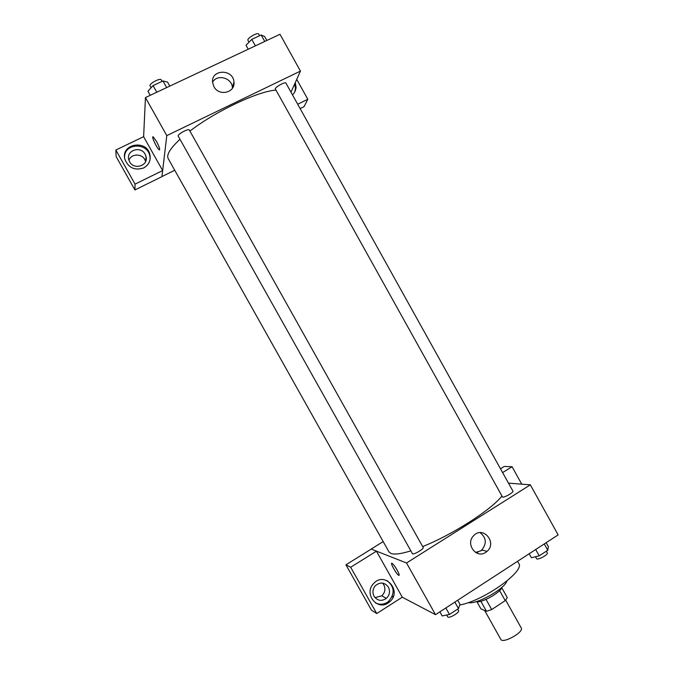 <?xml version="1.0" encoding="UTF-8"?>
<svg xmlns="http://www.w3.org/2000/svg" width="674" height="674" viewBox="0 0 674 674"><rect width="100%" height="100%" fill="white"/><g stroke="black" fill="none" stroke-linecap="round" stroke-linejoin="round"><path stroke-width="1.01" d="M484.673 610.518L500.816 639.382C502.728 644.083 524.229 632.06 521.229 627.966L505.685 600.13M499.611 590.584L505.23 600.635L491.708 609.549L486.468 611.31L480.916 608.858L476.939 601.756M505.23 600.635L507.269 597.602L501.776 587.77M502.037 587.172C500.731 592.556 481.396 603.365 476.122 601.655M486.038 599.413L491.708 609.549M480.84 601.242L486.468 611.31M506.941 581.005C504.658 589 476.307 604.839 468.304 602.598M517.573 561.299L518.727 563.371C525.526 570.903 483.646 600.846 459.735 605.008M482.407 550.119L480.41 550.987M478.169 552.014L476.333 552.882M508.482 483.14L530.328 484.833L558.148 534.903L435.514 614.68L402.26 597.215M397.154 570.103C399.168 573.86 399.674 575.596 398.671 575.318C396.329 574.197 389.462 561.686 392.108 563.363C393.405 564.307 395.082 566.548 397.154 570.103M376.446 551.18L402.285 597.189L376.732 613.542L350.665 567.238L376.446 551.18L371.163 549.057L383.186 541.593M530.328 484.833L406.523 562.984L435.514 614.68M406.523 562.984L371.163 549.057M391.628 563.363C390.768 564.281 396.767 574.442 398.679 575.318L399.084 575.385M388.19 602.918C376.892 610.922 363.648 593.609 373.497 583.667C384.829 570.448 402.993 591.671 389.319 602.101L388.19 602.918M375.46 602.876C379.428 604.856 383.363 604.696 387.255 602.379L388.384 601.57C395.116 593.836 394.652 586.835 387.002 580.55M374.053 596.254C372.225 592.454 372.68 588.924 375.418 585.655C380.321 581.755 384.652 582.252 388.409 587.138C390.364 591.342 389.673 595.1 386.354 598.394C381.551 601.562 377.448 600.854 374.053 596.254M382.554 583.077L383.818 584.779C385.739 588.908 385.056 592.589 381.787 595.824L375.022 597.636M350.665 567.238L345.931 564.812L371.189 549.116M376.732 613.542L371.441 610.13L345.931 564.812M393.473 596.077L391.914 597.071M380.65 604.258L380.01 604.662M485.743 552.351C476.232 559.125 465.119 543.8 473.679 535.67C482.946 525.375 497.538 542.595 487.024 551.383L485.743 552.351M475.515 552.427L480.537 550.911L481.8 549.95C486.94 543.497 486.367 537.717 480.09 532.629M521.76 484.168L512.055 466.711L502.619 472.592M512.055 466.711L504.219 466.45L500.487 468.767M502.593 497.142C504.716 497.589 513.917 492.231 512.922 491.127L285.945 83.104C285.439 81.495 275.919 86.567 275.253 88.8L502.593 497.142M412.539 553.86C414.224 554.727 424.266 548.712 423.179 547.49L189.343 130.04C188.653 128.127 176.95 134.514 178.214 136.114L412.539 553.86M180 139.291C170.202 148.406 166.267 154.843 168.197 158.584L388.957 551.88L390.971 553.464C394.45 554.744 401.038 553.885 410.744 550.894M422.665 546.563C452.136 534.92 491.245 509.839 501.768 496.199M189.933 131.085C215.377 111.378 257.965 91.243 275.7 90.148M174.751 170.261L161.937 176.571M290.991 92.178L300.444 71.099L166.79 135.609L162.653 170.564L135.053 184.128L115.852 150.016L143.621 136.687L162.619 170.514M145.618 161.474L144.851 159.612C141.633 153.234 130.983 153.689 128.97 160.328M162.653 170.564L161.928 176.647L134.918 189.95L116.13 156.587L115.852 150.016M297.706 104.243L307.807 99.28L304.1 106.61L300.115 108.573M145.137 154.245L146.039 156.57C148.592 165.762 133.983 170.429 129.619 161.768L128.776 159.696C125.912 150.369 140.748 145.474 145.137 154.245M150.159 158.853L149.889 156.023C147.572 142.172 124.37 143.057 124.564 157.093M143.629 167.944C134.817 170.775 128.591 167.944 124.943 159.452C120.191 143.688 147.126 138.945 149.965 154.936C150.875 160.707 148.76 165.046 143.629 167.944M294.757 91.967L295.465 88.521L294.723 83.862M295.305 82.557L296.054 87.232C295.869 90.282 294.681 92.818 292.474 94.84M307.807 99.28L296.737 79.364M135.053 184.128L134.918 189.95M300.444 71.099L279.988 34.281L145.449 97.57L143.621 136.687M213.936 86.676L212.63 82.666C210.617 69.093 233.389 68.613 233.954 82.127C235.369 92.801 218.898 96.601 213.936 86.676M145.449 97.57L166.79 135.609M232.429 88.218L232.404 87.62C232.109 77.83 216.994 73.702 212.588 82.27M156.419 141.27C159.308 146.831 160.243 149.67 159.207 149.788C157.042 148.71 150.799 135.221 153.251 136.906L156.419 141.27M152.905 136.839C151.574 137.1 157.32 148.887 159.207 149.788L159.561 149.864M266.837 40.474L264.629 36.497L261.158 34.989L251.773 39.387L246.018 45.234L248.234 49.219M261.158 34.989L264.756 41.451M251.773 39.387L255.379 45.857M249.001 42.192L247.965 40.339C246.549 38.452 257.805 31.872 258.673 34.079L259.591 35.722M169.797 86.112L167.523 82.043L162.956 80.973L153.074 85.598L147.943 91.234L150.235 95.32M162.956 80.973L166.663 87.586M153.074 85.598L156.798 92.228M151.111 87.755L150.083 85.927C148.592 83.921 160.328 77.552 161.246 79.869L162.089 81.377M546.159 542.705L548.366 546.673L547.768 550.27L539.234 555.839L531.415 557.727L529.191 553.742M544.255 543.943L547.768 550.27M535.704 549.504L539.234 555.839M535.476 556.749L536.496 558.594C537.296 560.675 548.602 554.626 547.254 552.84L546.344 551.197M457.705 600.239L459.98 604.308L458.472 608.58L449.491 614.444L442.169 615.926L439.878 611.84M454.849 602.101L458.472 608.58M445.859 607.948L449.491 614.444M446.685 615.008L447.704 616.82C448.572 619.01 459.946 612.472 458.531 610.602L457.688 609.094M389.319 602.101L388.384 601.57M381.787 595.824L386.354 598.394M487.024 551.383L481.8 549.95M145.778 161.069L146.039 156.57M149.965 154.936L149.889 156.023M296.054 87.232L295.465 88.521M233.954 82.127L232.404 87.62"/></g></svg>

